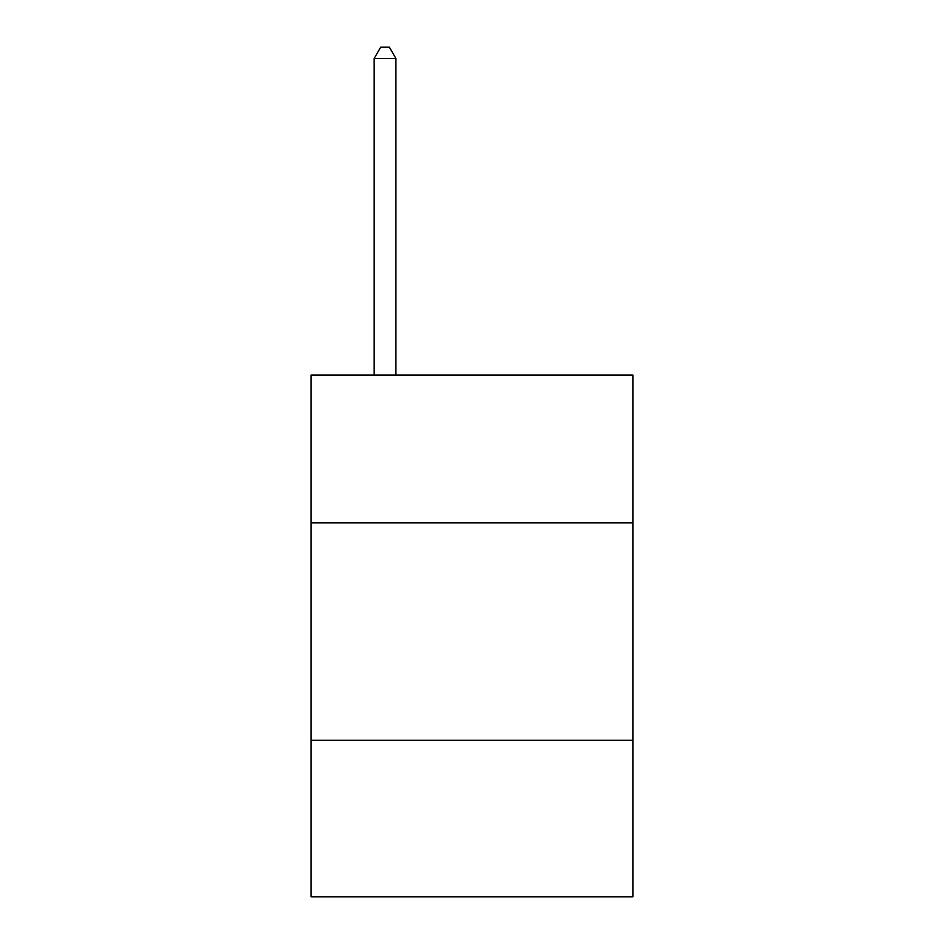<?xml version="1.0" encoding="UTF-8"?>
<svg xmlns="http://www.w3.org/2000/svg" width="944" height="944" viewBox="0 0 944 944"><rect width="100%" height="100%" fill="white"/><g stroke="black" fill="none" stroke-linecap="round" stroke-linejoin="round"><path stroke-width="1.42" d="M632.881 522.87L632.881 375.039L311.119 375.039L311.119 522.87L632.881 522.87L632.881 896.8L311.119 896.8L311.119 522.87M632.881 740.273L311.119 740.273M395.914 375.039L395.914 58.504L374.166 58.504L374.166 375.039M374.166 58.504L380.692 47.2L389.388 47.2L395.914 58.504"/></g></svg>
